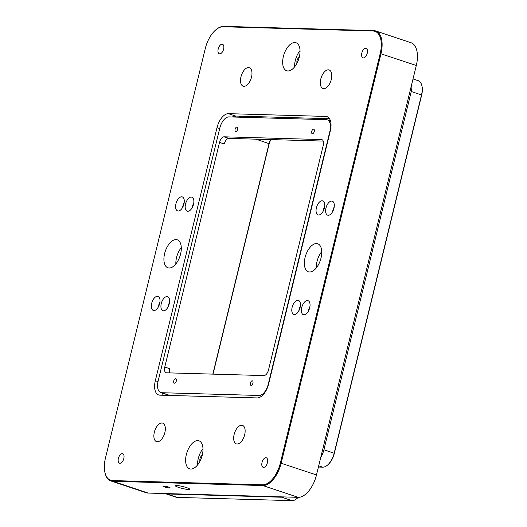 <?xml version="1.0" encoding="UTF-8"?>
<svg xmlns="http://www.w3.org/2000/svg" width="527" height="527" viewBox="0 0 527 527"><rect width="100%" height="100%" fill="white"/><g stroke="black" fill="none" stroke-linecap="round" stroke-linejoin="round"><path stroke-width="0.79" d="M163.594 486.046A3.689 0.494 -166.3 0 0 162.995 486.164A3.689 0.494 -166.3 0 0 165.478 487.258A3.689 0.494 -166.3 0 0 169.562 488.035A3.689 0.494 -166.3 0 0 170.168 487.916A3.689 0.494 -166.3 0 0 167.678 486.823A3.689 0.494 -166.3 0 0 163.594 486.046M176.571 485.505A7.385 0.982 -166.3 0 0 175.366 485.749A7.385 0.982 -166.3 0 0 180.339 487.93A7.385 0.982 -166.3 0 0 188.501 489.484A7.385 0.982 -166.3 0 0 189.713 489.24A7.385 0.982 -166.3 0 0 184.733 487.053A7.385 0.982 -166.3 0 0 176.571 485.505M243.961 86.329A9.743 5.105 108.4 0 1 243.164 86.191A9.743 5.105 108.4 0 1 241.175 76.059A9.743 5.105 108.4 0 1 248.533 67.561A9.743 5.105 108.4 0 1 249.33 67.7A9.743 5.105 108.4 0 1 251.32 77.831A9.743 5.105 108.4 0 1 243.961 86.329M157.316 441.758A9.743 5.105 108.4 0 1 156.526 441.613A9.743 5.105 108.4 0 1 154.536 431.488A9.743 5.105 108.4 0 1 161.894 422.99A9.743 5.105 108.4 0 1 162.691 423.128A9.743 5.105 108.4 0 1 164.674 433.26A9.743 5.105 108.4 0 1 157.316 441.758M237.117 444.017A9.743 5.105 108.4 0 1 236.32 443.879A9.743 5.105 108.4 0 1 234.331 433.754A9.743 5.105 108.4 0 1 241.689 425.256A9.743 5.105 108.4 0 1 242.486 425.394A9.743 5.105 108.4 0 1 244.475 435.519A9.743 5.105 108.4 0 1 237.117 444.017M323.756 88.595A9.743 5.105 108.4 0 1 322.959 88.457A9.743 5.105 108.4 0 1 320.976 78.325A9.743 5.105 108.4 0 1 328.334 69.828A9.743 5.105 108.4 0 1 329.131 69.966A9.743 5.105 108.4 0 1 331.114 80.097A9.743 5.105 108.4 0 1 323.756 88.595M294.81 42.535A14.763 7.734 -71.6 0 0 283.664 55.414A14.763 7.734 -71.6 0 0 286.675 70.763A14.763 7.734 -71.6 0 0 287.88 70.974A14.763 7.734 -71.6 0 0 299.026 58.095A14.763 7.734 -71.6 0 0 296.016 42.746A14.763 7.734 -71.6 0 0 294.81 42.535M300.034 50.585A14.763 7.734 -71.6 0 0 294.586 66.903M316.51 243.566A14.763 7.734 -71.6 0 0 305.364 256.445A14.763 7.734 -71.6 0 0 308.374 271.794A14.763 7.734 -71.6 0 0 309.58 272.004A14.763 7.734 -71.6 0 0 320.732 259.126A14.763 7.734 -71.6 0 0 317.715 243.777A14.763 7.734 -71.6 0 0 316.51 243.566M321.733 251.616A14.763 7.734 -71.6 0 0 316.292 267.933M176.071 239.581A14.763 7.734 -71.6 0 0 164.918 252.459A14.763 7.734 -71.6 0 0 167.935 267.808A14.763 7.734 -71.6 0 0 169.141 268.012A14.763 7.734 -71.6 0 0 180.287 255.14A14.763 7.734 -71.6 0 0 177.276 239.792A14.763 7.734 -71.6 0 0 176.071 239.581M181.288 247.624A14.763 7.734 -71.6 0 0 175.847 263.948M197.77 440.612A14.763 7.734 -71.6 0 0 186.624 453.49A14.763 7.734 -71.6 0 0 189.634 468.839A14.763 7.734 -71.6 0 0 190.84 469.05A14.763 7.734 -71.6 0 0 201.986 456.171A14.763 7.734 -71.6 0 0 198.975 440.822A14.763 7.734 -71.6 0 0 197.77 440.612M202.994 448.661A14.763 7.734 -71.6 0 0 197.546 464.979M263.559 467.39A5.02 2.628 108.4 0 1 263.144 467.317A5.02 2.628 108.4 0 1 262.123 462.1A5.02 2.628 108.4 0 1 265.911 457.719A5.02 2.628 108.4 0 1 266.326 457.792A5.02 2.628 108.4 0 1 267.347 463.009A5.02 2.628 108.4 0 1 263.559 467.39M119.925 463.312A5.02 2.628 108.4 0 1 119.517 463.24A5.02 2.628 108.4 0 1 118.489 458.022A5.02 2.628 108.4 0 1 122.277 453.642A5.02 2.628 108.4 0 1 122.692 453.714A5.02 2.628 108.4 0 1 123.713 458.931A5.02 2.628 108.4 0 1 119.925 463.312M363.373 57.937A5.02 2.628 108.4 0 1 362.958 57.865A5.02 2.628 108.4 0 1 361.937 52.647A5.02 2.628 108.4 0 1 365.725 48.273A5.02 2.628 108.4 0 1 366.14 48.346A5.02 2.628 108.4 0 1 367.161 53.563A5.02 2.628 108.4 0 1 363.373 57.937M219.739 53.859A5.02 2.628 108.4 0 1 219.324 53.794A5.02 2.628 108.4 0 1 218.303 48.57A5.02 2.628 108.4 0 1 222.091 44.196A5.02 2.628 108.4 0 1 222.506 44.268A5.02 2.628 108.4 0 1 223.527 49.485A5.02 2.628 108.4 0 1 219.739 53.859M157.421 296.312A7.385 3.867 -71.6 0 0 151.842 302.755A7.385 3.867 -71.6 0 0 153.35 310.423A7.385 3.867 -71.6 0 0 153.956 310.528A7.385 3.867 -71.6 0 0 159.529 304.092A7.385 3.867 -71.6 0 0 158.021 296.418A7.385 3.867 -71.6 0 0 157.421 296.312M159.925 302.241A7.385 3.867 -71.6 0 0 158.37 306.912M166.993 296.582A7.385 3.867 -71.6 0 0 161.42 303.025A7.385 3.867 -71.6 0 0 162.929 310.699A7.385 3.867 -71.6 0 0 163.528 310.805A7.385 3.867 -71.6 0 0 169.101 304.362A7.385 3.867 -71.6 0 0 167.599 296.688A7.385 3.867 -71.6 0 0 166.993 296.582M169.503 302.511A7.385 3.867 -71.6 0 0 167.942 307.182M181.677 196.795A7.385 3.867 -71.6 0 0 176.104 203.231A7.385 3.867 -71.6 0 0 177.612 210.905A7.385 3.867 -71.6 0 0 178.212 211.011A7.385 3.867 -71.6 0 0 183.791 204.575A7.385 3.867 -71.6 0 0 182.283 196.9A7.385 3.867 -71.6 0 0 181.677 196.795M184.186 202.724A7.385 3.867 -71.6 0 0 182.625 207.394M191.255 197.065A7.385 3.867 -71.6 0 0 185.682 203.508A7.385 3.867 -71.6 0 0 187.184 211.175A7.385 3.867 -71.6 0 0 187.79 211.281A7.385 3.867 -71.6 0 0 193.363 204.845A7.385 3.867 -71.6 0 0 191.861 197.17A7.385 3.867 -71.6 0 0 191.255 197.065M193.758 202.994A7.385 3.867 -71.6 0 0 192.203 207.664M297.86 300.298A7.385 3.867 -71.6 0 0 292.287 306.74A7.385 3.867 -71.6 0 0 293.789 314.415A7.385 3.867 -71.6 0 0 294.395 314.514A7.385 3.867 -71.6 0 0 299.968 308.078A7.385 3.867 -71.6 0 0 298.466 300.403A7.385 3.867 -71.6 0 0 297.86 300.298M300.364 306.227A7.385 3.867 -71.6 0 0 298.809 310.897M307.439 300.574A7.385 3.867 -71.6 0 0 301.859 307.01A7.385 3.867 -71.6 0 0 303.368 314.685A7.385 3.867 -71.6 0 0 303.974 314.79A7.385 3.867 -71.6 0 0 309.547 308.348A7.385 3.867 -71.6 0 0 308.038 300.68A7.385 3.867 -71.6 0 0 307.439 300.574M309.942 306.497A7.385 3.867 -71.6 0 0 308.387 311.167M322.122 200.78A7.385 3.867 -71.6 0 0 316.549 207.216A7.385 3.867 -71.6 0 0 318.051 214.891A7.385 3.867 -71.6 0 0 318.657 214.996A7.385 3.867 -71.6 0 0 324.23 208.56A7.385 3.867 -71.6 0 0 322.722 200.886A7.385 3.867 -71.6 0 0 322.122 200.78M324.625 206.709A7.385 3.867 -71.6 0 0 323.071 211.38M331.694 201.05A7.385 3.867 -71.6 0 0 326.121 207.493A7.385 3.867 -71.6 0 0 327.629 215.168A7.385 3.867 -71.6 0 0 328.229 215.273A7.385 3.867 -71.6 0 0 333.808 208.83A7.385 3.867 -71.6 0 0 332.3 201.156A7.385 3.867 -71.6 0 0 331.694 201.05M334.204 206.979A7.385 3.867 -71.6 0 0 332.642 211.65M202.23 455.282A3.689 1.937 -71.6 0 0 199.996 461.197M299.27 57.206A3.689 1.937 -71.6 0 0 297.037 63.121M167.151 395.369L167.309 394.73M234.989 117.073L235.24 116.052M216.426 29.36L216.867 29.018A23.623 12.378 108.4 0 1 223.744 26.35L373.762 30.606A23.623 12.378 108.4 0 1 375.692 30.941L411.001 42.72A23.623 12.378 108.4 0 1 416.297 65.493L316.483 474.946A23.623 12.378 108.4 0 1 298.17 497.33L148.153 493.068A23.623 12.378 108.4 0 1 146.223 492.732L110.914 480.96A23.623 12.378 108.4 0 1 105.268 473.806L105.123 473.266A23.036 12.068 -71.6 0 0 112.501 480.565L262.518 484.827A23.036 12.068 -71.6 0 0 280.377 462.996L380.191 53.55A23.036 12.068 -71.6 0 0 373.149 31.021L223.132 26.758A23.036 12.068 -71.6 0 0 216.426 29.36A23.036 12.068 -71.6 0 0 205.273 48.583L105.459 458.035A23.036 12.068 -71.6 0 0 105.123 473.266M375.692 30.941A23.623 12.378 108.4 0 1 380.981 53.714L281.174 463.167A23.623 12.378 108.4 0 1 262.861 485.551L112.844 481.296A23.623 12.378 108.4 0 1 110.914 480.96M257.189 397.925L159.839 395.158A14.763 7.734 108.4 0 1 158.634 394.947A14.763 7.734 108.4 0 1 155.327 380.718L217.012 127.653A14.763 7.734 108.4 0 1 228.461 113.661L325.811 116.427A14.763 7.734 108.4 0 1 327.017 116.638A14.763 7.734 108.4 0 1 330.324 130.867L268.638 383.933A14.763 7.734 108.4 0 1 257.189 397.925M329.52 118.713L235.615 116.052A14.763 7.734 -71.6 0 0 232.374 117.001M162.323 393.063A14.763 7.734 -71.6 0 0 163.291 395.257M252.202 380.823A2.365 1.238 -71.6 0 0 250.417 382.885A2.365 1.238 -71.6 0 0 250.898 385.336A2.365 1.238 -71.6 0 0 251.096 385.369A2.365 1.238 -71.6 0 0 252.881 383.313A2.365 1.238 -71.6 0 0 252.393 380.856A2.365 1.238 -71.6 0 0 252.202 380.823M175.596 378.649A2.365 1.238 -71.6 0 0 173.818 380.711A2.365 1.238 -71.6 0 0 174.299 383.162A2.365 1.238 -71.6 0 0 174.49 383.195A2.365 1.238 -71.6 0 0 176.275 381.14A2.365 1.238 -71.6 0 0 175.794 378.682A2.365 1.238 -71.6 0 0 175.596 378.649M313.545 129.181A2.365 1.238 -71.6 0 0 311.76 131.243A2.365 1.238 -71.6 0 0 312.248 133.7A2.365 1.238 -71.6 0 0 312.439 133.733A2.365 1.238 -71.6 0 0 314.224 131.671A2.365 1.238 -71.6 0 0 313.736 129.214A2.365 1.238 -71.6 0 0 313.545 129.181M236.939 127.007A2.365 1.238 -71.6 0 0 235.161 129.069A2.365 1.238 -71.6 0 0 235.641 131.526A2.365 1.238 -71.6 0 0 235.832 131.559A2.365 1.238 -71.6 0 0 237.618 129.497A2.365 1.238 -71.6 0 0 237.137 127.04A2.365 1.238 -71.6 0 0 236.939 127.007M212.836 374.124L269.047 143.542A5.909 3.096 108.4 0 1 270.924 139.589M271.076 139.596A6.495 3.406 -71.6 0 0 269.205 143.693L213.027 374.13M224.107 136.809L228.883 138.397A5.909 3.096 -71.6 0 0 224.304 143.996L219.528 142.402A5.909 3.096 108.4 0 1 224.107 136.809L321.457 139.569A5.909 3.096 108.4 0 1 321.944 139.655A5.909 3.096 108.4 0 1 323.262 145.347L268.507 369.974A5.909 3.096 108.4 0 1 263.928 375.573L166.578 372.806A5.909 3.096 108.4 0 1 166.097 372.727A5.909 3.096 108.4 0 1 164.773 367.029L169.542 368.623A5.909 3.096 -71.6 0 0 169.575 372.892M158.113 381.159A11.811 6.192 -71.6 0 0 160.761 392.543A11.811 6.192 -71.6 0 0 161.723 392.714L259.073 395.474A11.811 6.192 -71.6 0 0 268.23 384.282L329.922 131.223A11.811 6.192 -71.6 0 0 327.274 119.833A11.811 6.192 -71.6 0 0 326.312 119.669L228.962 116.902A11.811 6.192 -71.6 0 0 219.805 128.094L158.113 381.159M239.561 116.164L239.311 117.198M240.141 117.218L240.398 116.184M318.413 467.041L322.728 467.166A14.763 7.734 -71.6 0 0 327.03 465.493A14.763 7.734 -71.6 0 0 334.177 453.174L421.508 94.906A14.763 7.734 -71.6 0 0 421.732 85.143A14.763 7.734 -71.6 0 0 418.201 80.671L413.016 78.945M421.732 85.143L421.877 85.684A14.176 7.424 108.4 0 1 421.666 95.058L334.335 453.325A14.176 7.424 108.4 0 1 327.471 465.15L327.03 465.493M298.249 497.33A14.176 7.424 108.4 0 1 296.813 498.641L296.365 498.983A14.763 7.734 -71.6 0 0 298.137 497.33M165.201 493.555A14.763 7.734 -71.6 0 0 165.695 493.759L175.959 497.178A14.763 7.734 -71.6 0 0 177.164 497.389L292.07 500.65A14.763 7.734 -71.6 0 0 296.365 498.983M165.695 493.759A14.763 7.734 -71.6 0 0 166.901 493.964L281.807 497.231A14.763 7.734 -71.6 0 0 283.684 496.915M320.752 457.443A14.763 7.734 -71.6 0 0 323.914 449.748L411.251 91.481A14.763 7.734 -71.6 0 0 411.851 83.721M167.757 394.881L167.632 395.382M261.01 117.811L261.26 116.777M256.221 117.679L256.471 116.638M235.477 117.086L235.727 116.052M257.42 116.665L257.163 117.705M228.883 138.397L323.235 141.078M219.528 142.402L164.773 367.029M280.377 462.996L316.483 474.946M298.17 497.33L262.861 485.551L262.518 484.827M112.501 480.565L112.844 481.296L148.153 493.068M416.297 65.493L380.191 53.55M373.762 30.606L373.149 31.021M223.744 26.35L223.132 26.758M219.693 128.548L217.012 127.653M228.461 113.661L235.615 116.052M155.327 380.718L158.008 381.607M328.11 117.192L325.811 116.427M255.918 139.168L269.205 143.693M161.723 392.714L169.918 395.448M261.464 396.271L259.073 395.474M421.666 95.058L411.251 91.481M323.914 449.748L334.335 453.325M166.901 493.964L177.164 497.389M292.07 500.65L281.807 497.231M322.728 467.166L318.71 465.822M322.379 139.879L321.457 139.569M160.761 392.543L169.411 395.428M327.274 119.833L330.488 120.907"/></g></svg>

